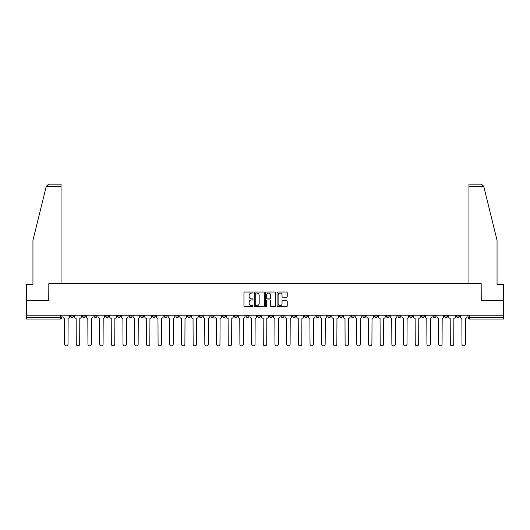 <?xml version="1.0" encoding="UTF-8"?>
<svg xmlns="http://www.w3.org/2000/svg" width="530" height="530" viewBox="0 0 530 530"><rect width="100%" height="100%" fill="white"/><g stroke="black" fill="none" stroke-linecap="round" stroke-linejoin="round"><path stroke-width="0.79" d="M253.009 292.553A0.517 0.517 0 0 0 252.499 292.037L244.681 292.037A0.735 0.735 0 0 0 243.946 292.772L243.946 306.009A0.735 0.735 0 0 0 244.681 306.744L252.499 306.744A0.517 0.517 0 0 0 253.009 306.234A0.517 0.517 0 0 0 252.499 305.717L251.485 305.717A2.352 2.352 0 0 1 249.133 303.365L249.133 302.259A2.352 2.352 0 0 1 251.485 299.907L252.499 299.907A0.517 0.517 0 0 0 253.009 299.39A0.517 0.517 0 0 0 252.499 298.88L251.485 298.88A2.352 2.352 0 0 1 249.133 296.522L249.133 295.422A2.352 2.352 0 0 1 251.485 293.07L252.499 293.07A0.517 0.517 0 0 0 253.009 292.553M456.37 315.204L456.37 316.026L459.364 316.026A1.497 1.497 0 0 1 457.867 317.523A1.497 1.497 0 0 1 456.37 316.026L456.37 315.204M386.238 315.204L386.238 316.026L389.232 316.026A1.497 1.497 0 0 1 387.735 317.523A1.497 1.497 0 0 1 386.238 316.026L386.238 315.204M374.544 315.204L374.544 316.026L377.546 316.026A1.497 1.497 0 0 1 376.048 317.523A1.497 1.497 0 0 1 374.544 316.026L374.544 315.204M304.412 315.204L304.412 316.026L307.413 316.026A1.497 1.497 0 0 1 305.909 317.523A1.497 1.497 0 0 1 304.412 316.026L304.412 315.204M292.726 315.204L292.726 316.026L295.72 316.026A1.497 1.497 0 0 1 294.223 317.523A1.497 1.497 0 0 1 292.726 316.026L292.726 315.204M281.032 315.204L281.032 316.026L284.034 316.026A1.497 1.497 0 0 1 282.536 317.523A1.497 1.497 0 0 1 281.032 316.026L281.032 315.204M257.659 315.204L257.659 316.026L260.654 316.026A1.497 1.497 0 0 1 259.157 317.523A1.497 1.497 0 0 1 257.659 316.026L257.659 315.204M234.28 316.026L234.28 315.204L234.28 316.026A1.497 1.497 0 0 0 235.777 317.523A1.497 1.497 0 0 1 234.28 316.026L237.274 316.026A1.497 1.497 0 0 1 235.777 317.523A1.497 1.497 0 0 0 237.274 316.026L237.274 315.204L237.274 316.026M222.587 316.026L222.587 315.204L222.587 316.026A1.497 1.497 0 0 0 224.091 317.523A1.497 1.497 0 0 1 222.587 316.026L225.588 316.026A1.497 1.497 0 0 1 224.091 317.523M210.9 316.026L210.9 315.204L210.9 316.026A1.497 1.497 0 0 0 212.398 317.523A1.497 1.497 0 0 1 210.9 316.026L213.901 316.026A1.497 1.497 0 0 1 212.398 317.523A1.497 1.497 0 0 0 213.901 316.026L213.901 315.204L213.901 316.026M199.214 315.204L199.214 316.026L202.208 316.026A1.497 1.497 0 0 1 200.711 317.523A1.497 1.497 0 0 1 199.214 316.026L199.214 315.204M187.521 315.204L187.521 316.026L190.522 316.026A1.497 1.497 0 0 1 189.024 317.523A1.497 1.497 0 0 1 187.521 316.026L187.521 315.204M175.834 315.204L175.834 316.026L178.829 316.026A1.497 1.497 0 0 1 177.331 317.523A1.497 1.497 0 0 1 175.834 316.026L175.834 315.204M164.148 316.026L164.148 315.204L164.148 316.026A1.497 1.497 0 0 0 165.645 317.523A1.497 1.497 0 0 1 164.148 316.026L167.142 316.026A1.497 1.497 0 0 1 165.645 317.523M140.768 316.026L140.768 315.204L140.768 316.026A1.497 1.497 0 0 0 142.265 317.523A1.497 1.497 0 0 1 140.768 316.026L143.762 316.026A1.497 1.497 0 0 1 142.265 317.523A1.497 1.497 0 0 0 143.762 316.026L143.762 315.204L143.762 316.026M129.082 316.026L129.082 315.204L129.082 316.026A1.497 1.497 0 0 0 130.579 317.523A1.497 1.497 0 0 1 129.082 316.026L132.076 316.026A1.497 1.497 0 0 1 130.579 317.523A1.497 1.497 0 0 0 132.076 316.026L132.076 315.204L132.076 316.026M117.388 316.026L117.388 315.204L117.388 316.026A1.497 1.497 0 0 0 118.886 317.523A1.497 1.497 0 0 1 117.388 316.026L120.389 316.026A1.497 1.497 0 0 1 118.886 317.523A1.497 1.497 0 0 0 120.389 316.026L120.389 315.204L120.389 316.026M105.702 316.026L105.702 315.204L105.702 316.026A1.497 1.497 0 0 0 107.199 317.523A1.497 1.497 0 0 1 105.702 316.026L108.696 316.026A1.497 1.497 0 0 1 107.199 317.523M94.009 316.026L94.009 315.204L94.009 316.026A1.497 1.497 0 0 0 95.513 317.523A1.497 1.497 0 0 1 94.009 316.026L97.01 316.026A1.497 1.497 0 0 1 95.513 317.523A1.497 1.497 0 0 0 97.01 316.026L97.01 315.204L97.01 316.026M82.322 316.026L82.322 315.204L82.322 316.026A1.497 1.497 0 0 0 83.819 317.523A1.497 1.497 0 0 1 82.322 316.026L85.317 316.026A1.497 1.497 0 0 1 83.819 317.523A1.497 1.497 0 0 0 85.317 316.026L85.317 315.204L85.317 316.026M286.491 297.224A0.735 0.735 0 0 0 287.227 296.489L287.227 292.772A0.735 0.735 0 0 0 286.491 292.037L277.813 292.037A0.735 0.735 0 0 0 277.077 292.772L277.077 306.009A0.735 0.735 0 0 0 277.813 306.744L286.491 306.744A0.735 0.735 0 0 0 287.227 306.009L287.227 301.524A0.735 0.735 0 0 0 286.491 300.788L282.781 300.788A0.735 0.735 0 0 0 282.046 301.524L282.046 303.75A1.968 1.968 0 0 1 280.078 305.717A1.968 1.968 0 0 1 278.111 303.75L278.111 295.038A1.968 1.968 0 0 1 280.078 293.07A1.968 1.968 0 0 1 282.046 295.038L282.046 296.489A0.735 0.735 0 0 0 282.781 297.224L286.491 297.224M46.249 186.401L48.568 184.148L61.043 184.148L61.043 186.401L46.249 186.401L32.946 240.348L32.946 284.557L26.5 284.557L26.5 300.291L48.826 300.291L48.826 283.583L481.174 283.583L481.174 300.291L503.5 300.291L503.5 315.204L26.5 315.204L26.5 317.523L61.944 317.523L61.944 315.204L61.944 317.523A1.497 1.497 0 0 1 60.44 319.027L26.5 319.027L26.5 317.523M26.5 300.291L26.5 315.204M264.357 292.772A0.735 0.735 0 0 0 263.622 292.037L254.943 292.037A0.735 0.735 0 0 0 254.208 292.772L254.208 306.009A0.735 0.735 0 0 0 254.943 306.744L263.622 306.744A0.735 0.735 0 0 0 264.357 306.009L264.357 292.772M266.378 292.037L275.057 292.037A0.735 0.735 0 0 1 275.792 292.772L275.792 306.009A0.735 0.735 0 0 1 275.057 306.744L271.347 306.744A0.735 0.735 0 0 1 270.605 306.009L270.605 300.642A0.735 0.735 0 0 0 269.869 299.907L267.411 299.907A0.735 0.735 0 0 0 266.676 300.642L266.676 306.234A0.517 0.517 0 0 1 266.159 306.744A0.517 0.517 0 0 1 265.643 306.234L265.643 292.772A0.735 0.735 0 0 1 266.378 292.037M468.056 315.204L468.056 317.523L503.5 317.523L503.5 319.027L469.56 319.027A1.497 1.497 0 0 1 468.056 317.523A1.497 1.497 0 0 0 469.56 319.027L469.56 315.204M503.5 315.204L503.5 317.523M459.364 315.204L459.364 316.026A1.497 1.497 0 0 1 457.867 317.523M447.678 315.204L447.678 316.026A1.497 1.497 0 0 1 446.18 317.523A1.497 1.497 0 0 1 444.683 316.026L447.678 316.026M444.683 315.204L444.683 316.026M435.991 315.204L435.991 316.026A1.497 1.497 0 0 1 434.487 317.523A1.497 1.497 0 0 1 432.99 316.026L435.991 316.026M432.99 315.204L432.99 316.026M424.298 315.204L424.298 316.026A1.497 1.497 0 0 1 422.801 317.523A1.497 1.497 0 0 1 421.304 316.026A1.497 1.497 0 0 0 422.801 317.523M421.304 315.204L421.304 316.026L424.298 316.026M412.612 315.204L412.612 316.026A1.497 1.497 0 0 1 411.114 317.523A1.497 1.497 0 0 1 409.61 316.026L412.612 316.026M409.61 315.204L409.61 316.026M400.918 315.204L400.918 316.026A1.497 1.497 0 0 1 399.421 317.523A1.497 1.497 0 0 1 397.924 316.026L400.918 316.026M397.924 315.204L397.924 316.026M389.232 315.204L389.232 316.026M377.546 315.204L377.546 316.026L377.546 315.204M365.852 315.204L365.852 316.026A1.497 1.497 0 0 1 364.355 317.523A1.497 1.497 0 0 1 362.858 316.026L365.852 316.026M362.858 315.204L362.858 316.026M354.166 315.204L354.166 316.026A1.497 1.497 0 0 1 352.669 317.523A1.497 1.497 0 0 1 351.171 316.026L354.166 316.026M351.171 315.204L351.171 316.026M342.479 315.204L342.479 316.026A1.497 1.497 0 0 1 340.975 317.523A1.497 1.497 0 0 1 339.478 316.026L342.479 316.026M339.478 315.204L339.478 316.026M330.786 315.204L330.786 316.026A1.497 1.497 0 0 1 329.289 317.523A1.497 1.497 0 0 1 327.792 316.026L330.786 316.026M327.792 315.204L327.792 316.026M319.1 315.204L319.1 316.026A1.497 1.497 0 0 1 317.602 317.523A1.497 1.497 0 0 1 316.099 316.026L319.1 316.026M316.099 315.204L316.099 316.026M307.413 315.204L307.413 316.026A1.497 1.497 0 0 1 305.909 317.523M295.72 315.204L295.72 316.026M284.034 316.026L284.034 315.204L284.034 316.026A1.497 1.497 0 0 1 282.536 317.523M272.34 315.204L272.34 316.026A1.497 1.497 0 0 1 270.843 317.523A1.497 1.497 0 0 1 269.346 316.026A1.497 1.497 0 0 0 270.843 317.523A1.497 1.497 0 0 0 272.34 316.026L269.346 316.026L269.346 315.204M260.654 316.026L260.654 315.204L260.654 316.026A1.497 1.497 0 0 1 259.157 317.523M248.968 315.204L248.968 316.026A1.497 1.497 0 0 1 247.464 317.523A1.497 1.497 0 0 1 245.966 316.026A1.497 1.497 0 0 0 247.464 317.523M245.966 315.204L245.966 316.026L248.968 316.026M225.588 315.204L225.588 316.026L225.588 315.204M202.208 316.026L202.208 315.204L202.208 316.026A1.497 1.497 0 0 1 200.711 317.523M190.522 316.026L190.522 315.204L190.522 316.026A1.497 1.497 0 0 1 189.024 317.523M178.829 316.026L178.829 315.204L178.829 316.026A1.497 1.497 0 0 1 177.331 317.523M167.142 315.204L167.142 316.026L167.142 315.204M155.456 316.026L155.456 315.204L155.456 316.026A1.497 1.497 0 0 1 153.952 317.523A1.497 1.497 0 0 1 152.454 316.026L155.456 316.026A1.497 1.497 0 0 1 153.952 317.523M152.454 315.204L152.454 316.026M108.696 315.204L108.696 316.026L108.696 315.204M73.63 315.204L73.63 316.026A1.497 1.497 0 0 1 72.133 317.523A1.497 1.497 0 0 1 70.636 316.026A1.497 1.497 0 0 0 72.133 317.523A1.497 1.497 0 0 0 73.63 316.026L73.63 315.204M70.636 315.204L70.636 316.026L73.63 316.026M60.44 315.204L60.44 319.027A1.497 1.497 0 0 0 61.944 317.523M255.751 293.07A0.517 0.517 0 0 0 255.235 293.58L255.235 305.2A0.517 0.517 0 0 0 255.751 305.717L256.818 305.717A2.352 2.352 0 0 0 259.17 303.365L259.17 295.422A2.352 2.352 0 0 0 256.818 293.07L255.751 293.07M270.605 295.071A1.968 1.968 0 0 0 268.644 293.103A1.968 1.968 0 0 0 266.676 295.071L266.676 298.145A0.735 0.735 0 0 0 267.411 298.88L269.869 298.88A0.735 0.735 0 0 0 270.605 298.145L270.605 295.071M62.951 315.204L62.951 316.774A1.497 1.497 0 0 0 64.455 318.272L64.567 344.122A1.722 1.722 0 0 0 66.29 345.851A1.722 1.722 0 0 0 68.012 344.122L68.125 318.272A1.497 1.497 0 0 0 69.622 316.774L69.622 315.204M74.644 315.204L74.644 316.774A1.497 1.497 0 0 0 76.141 318.272L76.254 344.122A1.722 1.722 0 0 0 77.976 345.851A1.722 1.722 0 0 0 79.699 344.122L79.811 318.272A1.497 1.497 0 0 0 81.309 316.774L81.309 315.204M86.33 315.204L86.33 316.774A1.497 1.497 0 0 0 87.828 318.272L87.94 344.122A1.722 1.722 0 0 0 89.663 345.851A1.722 1.722 0 0 0 91.392 344.122L91.498 318.272A1.497 1.497 0 0 0 93.002 316.774L93.002 315.204M61.043 283.583L61.043 186.401M48.753 300.291L48.826 283.583M503.5 300.291L503.5 284.557L497.054 284.557L497.054 240.348L483.618 185.858L483.751 186.401L481.432 184.148L468.957 184.148L468.957 283.583M481.247 300.291L481.174 283.583M98.017 315.204L98.017 316.774A1.497 1.497 0 0 0 99.521 318.272L99.633 344.122A1.722 1.722 0 0 0 101.356 345.851A1.722 1.722 0 0 0 103.078 344.122L103.191 318.272A1.497 1.497 0 0 0 104.688 316.774L104.688 315.204M109.71 315.204L109.71 316.774A1.497 1.497 0 0 0 111.207 318.272L111.32 344.122A1.722 1.722 0 0 0 113.042 345.851A1.722 1.722 0 0 0 114.765 344.122L114.877 318.272A1.497 1.497 0 0 0 116.375 316.774L116.375 315.204M121.397 315.204L121.397 316.774A1.497 1.497 0 0 0 122.894 318.272L123.006 344.122A1.722 1.722 0 0 0 124.736 345.851A1.722 1.722 0 0 0 126.458 344.122L126.571 318.272A1.497 1.497 0 0 0 128.068 316.774L128.068 315.204M133.09 315.204L133.09 316.774A1.497 1.497 0 0 0 134.587 318.272L134.7 344.122A1.722 1.722 0 0 0 136.422 345.851A1.722 1.722 0 0 0 138.144 344.122L138.257 318.272A1.497 1.497 0 0 0 139.754 316.774L139.754 315.204M144.776 315.204L144.776 316.774A1.497 1.497 0 0 0 146.273 318.272L146.386 344.122A1.722 1.722 0 0 0 148.108 345.851A1.722 1.722 0 0 0 149.831 344.122L149.944 318.272A1.497 1.497 0 0 0 151.447 316.774L151.447 315.204M156.463 315.204L156.463 316.774A1.497 1.497 0 0 0 157.966 318.272L158.079 344.122A1.722 1.722 0 0 0 159.802 345.851A1.722 1.722 0 0 0 161.524 344.122L161.637 318.272A1.497 1.497 0 0 0 163.134 316.774L163.134 315.204M168.156 315.204L168.156 316.774A1.497 1.497 0 0 0 169.653 318.272L169.766 344.122A1.722 1.722 0 0 0 171.488 345.851A1.722 1.722 0 0 0 173.211 344.122L173.323 318.272A1.497 1.497 0 0 0 174.82 316.774L174.82 315.204M179.842 315.204L179.842 316.774A1.497 1.497 0 0 0 181.34 318.272L181.452 344.122A1.722 1.722 0 0 0 183.175 345.851A1.722 1.722 0 0 0 184.904 344.122L185.01 318.272A1.497 1.497 0 0 0 186.514 316.774L186.514 315.204M191.529 315.204L191.529 316.774A1.497 1.497 0 0 0 193.033 318.272L193.145 344.122A1.722 1.722 0 0 0 194.868 345.851A1.722 1.722 0 0 0 196.59 344.122L196.703 318.272A1.497 1.497 0 0 0 198.2 316.774L198.2 315.204M203.222 315.204L203.222 316.774A1.497 1.497 0 0 0 204.719 318.272L204.832 344.122A1.722 1.722 0 0 0 206.554 345.851A1.722 1.722 0 0 0 208.277 344.122L208.389 318.272A1.497 1.497 0 0 0 209.887 316.774L209.887 315.204M214.908 315.204L214.908 316.774A1.497 1.497 0 0 0 216.406 318.272L216.518 344.122A1.722 1.722 0 0 0 218.247 345.851A1.722 1.722 0 0 0 219.97 344.122L220.082 318.272A1.497 1.497 0 0 0 221.58 316.774L221.58 315.204M226.602 315.204L226.602 316.774A1.497 1.497 0 0 0 228.099 318.272L228.211 344.122A1.722 1.722 0 0 0 229.934 345.851A1.722 1.722 0 0 0 231.656 344.122L231.769 318.272A1.497 1.497 0 0 0 233.266 316.774L233.266 315.204M238.288 315.204L238.288 316.774A1.497 1.497 0 0 0 239.785 318.272L239.898 344.122A1.722 1.722 0 0 0 241.62 345.851A1.722 1.722 0 0 0 243.343 344.122L243.456 318.272A1.497 1.497 0 0 0 244.959 316.774L244.959 315.204M249.974 315.204L249.974 316.774A1.497 1.497 0 0 0 251.478 318.272L251.584 344.122A1.722 1.722 0 0 0 253.314 345.851A1.722 1.722 0 0 0 255.036 344.122L255.149 318.272A1.497 1.497 0 0 0 256.646 316.774L256.646 315.204M261.668 315.204L261.668 316.774A1.497 1.497 0 0 0 263.165 318.272L263.277 344.122A1.722 1.722 0 0 0 265 345.851A1.722 1.722 0 0 0 266.723 344.122L266.835 318.272A1.497 1.497 0 0 0 268.332 316.774L268.332 315.204M273.354 315.204L273.354 316.774A1.497 1.497 0 0 0 274.851 318.272L274.964 344.122A1.722 1.722 0 0 0 276.686 345.851A1.722 1.722 0 0 0 278.416 344.122L278.522 318.272A1.497 1.497 0 0 0 280.026 316.774L280.026 315.204M285.041 315.204L285.041 316.774A1.497 1.497 0 0 0 286.544 318.272L286.657 344.122A1.722 1.722 0 0 0 288.38 345.851A1.722 1.722 0 0 0 290.102 344.122L290.215 318.272A1.497 1.497 0 0 0 291.712 316.774L291.712 315.204M296.734 315.204L296.734 316.774A1.497 1.497 0 0 0 298.231 318.272L298.344 344.122A1.722 1.722 0 0 0 300.066 345.851A1.722 1.722 0 0 0 301.789 344.122L301.901 318.272A1.497 1.497 0 0 0 303.398 316.774L303.398 315.204M308.42 315.204L308.42 316.774A1.497 1.497 0 0 0 309.918 318.272L310.03 344.122A1.722 1.722 0 0 0 311.753 345.851A1.722 1.722 0 0 0 313.482 344.122L313.594 318.272A1.497 1.497 0 0 0 315.092 316.774L315.092 315.204M320.113 315.204L320.113 316.774A1.497 1.497 0 0 0 321.611 318.272L321.723 344.122A1.722 1.722 0 0 0 323.446 345.851A1.722 1.722 0 0 0 325.168 344.122L325.281 318.272A1.497 1.497 0 0 0 326.778 316.774L326.778 315.204M331.8 315.204L331.8 316.774A1.497 1.497 0 0 0 333.297 318.272L333.41 344.122A1.722 1.722 0 0 0 335.132 345.851A1.722 1.722 0 0 0 336.855 344.122L336.967 318.272A1.497 1.497 0 0 0 338.471 316.774L338.471 315.204M343.486 315.204L343.486 316.774A1.497 1.497 0 0 0 344.99 318.272L345.096 344.122A1.722 1.722 0 0 0 346.825 345.851A1.722 1.722 0 0 0 348.548 344.122L348.66 318.272A1.497 1.497 0 0 0 350.158 316.774L350.158 315.204M355.18 315.204L355.18 316.774A1.497 1.497 0 0 0 356.677 318.272L356.789 344.122A1.722 1.722 0 0 0 358.512 345.851A1.722 1.722 0 0 0 360.234 344.122L360.347 318.272A1.497 1.497 0 0 0 361.844 316.774L361.844 315.204M366.866 315.204L366.866 316.774A1.497 1.497 0 0 0 368.363 318.272L368.476 344.122A1.722 1.722 0 0 0 370.198 345.851A1.722 1.722 0 0 0 371.921 344.122L372.033 318.272A1.497 1.497 0 0 0 373.537 316.774L373.537 315.204M378.552 315.204L378.552 316.774A1.497 1.497 0 0 0 380.056 318.272L380.169 344.122A1.722 1.722 0 0 0 381.892 345.851A1.722 1.722 0 0 0 383.614 344.122L383.727 318.272A1.497 1.497 0 0 0 385.224 316.774L385.224 315.204M390.246 315.204L390.246 316.774A1.497 1.497 0 0 0 391.743 318.272L391.856 344.122A1.722 1.722 0 0 0 393.578 345.851A1.722 1.722 0 0 0 395.3 344.122L395.413 318.272A1.497 1.497 0 0 0 396.91 316.774L396.91 315.204M401.932 315.204L401.932 316.774A1.497 1.497 0 0 0 403.429 318.272L403.542 344.122A1.722 1.722 0 0 0 405.264 345.851A1.722 1.722 0 0 0 406.994 344.122L407.106 318.272A1.497 1.497 0 0 0 408.603 316.774L408.603 315.204M413.625 315.204L413.625 316.774A1.497 1.497 0 0 0 415.123 318.272L415.235 344.122A1.722 1.722 0 0 0 416.958 345.851A1.722 1.722 0 0 0 418.68 344.122L418.793 318.272A1.497 1.497 0 0 0 420.29 316.774L420.29 315.204M425.312 315.204L425.312 316.774A1.497 1.497 0 0 0 426.809 318.272L426.922 344.122A1.722 1.722 0 0 0 428.644 345.851A1.722 1.722 0 0 0 430.367 344.122L430.479 318.272A1.497 1.497 0 0 0 431.983 316.774L431.983 315.204M436.998 315.204L436.998 316.774A1.497 1.497 0 0 0 438.502 318.272L438.608 344.122A1.722 1.722 0 0 0 440.337 345.851A1.722 1.722 0 0 0 442.06 344.122L442.172 318.272A1.497 1.497 0 0 0 443.67 316.774L443.67 315.204M448.691 315.204L448.691 316.774A1.497 1.497 0 0 0 450.189 318.272L450.301 344.122A1.722 1.722 0 0 0 452.024 345.851A1.722 1.722 0 0 0 453.746 344.122L453.859 318.272A1.497 1.497 0 0 0 455.356 316.774L455.356 315.204M460.378 315.204L460.378 316.774A1.497 1.497 0 0 0 461.875 318.272L461.988 344.122A1.722 1.722 0 0 0 463.71 345.851A1.722 1.722 0 0 0 465.433 344.122L465.545 318.272A1.497 1.497 0 0 0 467.049 316.774L467.049 315.204M483.751 186.401L468.957 186.401"/></g></svg>
